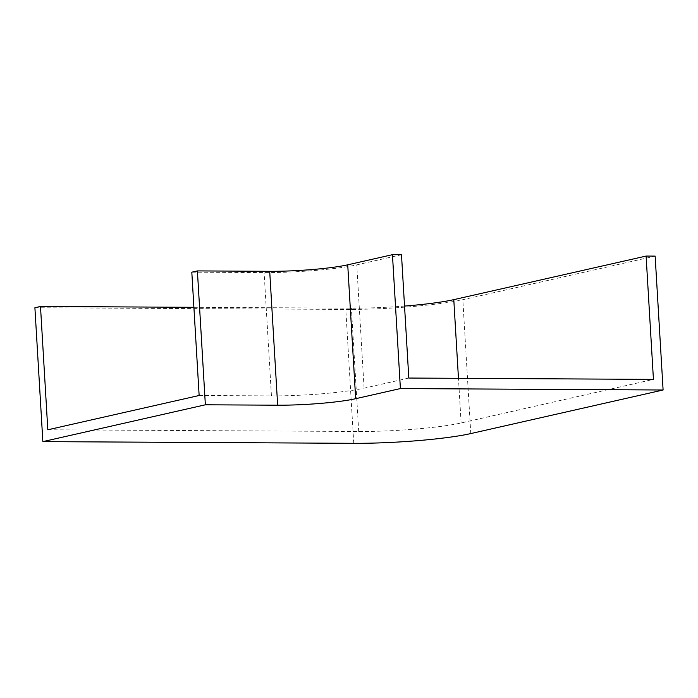 <?xml version="1.0" encoding="UTF-8"?>
<svg xmlns="http://www.w3.org/2000/svg" width="698" height="698" viewBox="0 0 698 698"><rect width="100%" height="100%" fill="white"/><g stroke="black" fill="none" stroke-linecap="round" stroke-linejoin="round"><path stroke-width="0.52" stroke-dasharray="3.49 2.62" d="M193.896 307.312L351.391 308.167A74.52 7.713 176.6 0 0 404.535 306.064M34.9 307.739L345.798 309.432A85.165 8.812 176.6 0 0 462.826 299.695L655.143 256.114M401.49 254.726L356.757 264.865A67.427 6.98 -3.4 0 1 264.114 272.578L191.81 272.185M47.813 429.785L358.72 431.486A74.52 7.713 176.6 0 0 461.116 422.962L653.433 379.38M408.81 378.046L364.086 388.184A67.427 6.98 -3.4 0 1 271.443 395.888L199.139 395.496M470.784 433.58L462.826 299.695M353.755 443.317L345.798 309.432M461.116 422.962L458.464 378.316M364.086 388.184L356.757 264.865M271.443 395.888L264.114 272.578M358.72 431.486L351.391 308.167"/><path stroke-width="1.05" d="M404.535 306.064A74.52 7.713 176.6 0 0 453.787 299.643L646.104 256.061L655.143 256.114L663.1 389.999L400.399 388.568L392.451 254.683L347.726 264.812A56.774 5.872 -3.4 0 1 269.707 271.313L197.403 270.911L191.81 272.185L199.139 395.496L47.813 429.785L40.493 306.474L34.9 307.739L42.857 441.625L353.755 443.317A85.165 8.812 176.6 0 0 470.784 433.58L663.1 389.999M40.493 306.474L193.896 307.312M646.104 256.061L653.433 379.38L408.81 378.046L401.49 254.726L392.451 254.683M400.399 388.568L355.675 398.698A56.774 5.872 -3.4 0 1 277.656 405.198L205.36 404.796L197.403 270.911M205.36 404.796L42.857 441.625M355.675 398.698L347.726 264.812M277.656 405.198L269.707 271.313M458.464 378.316L453.787 299.643"/></g></svg>
